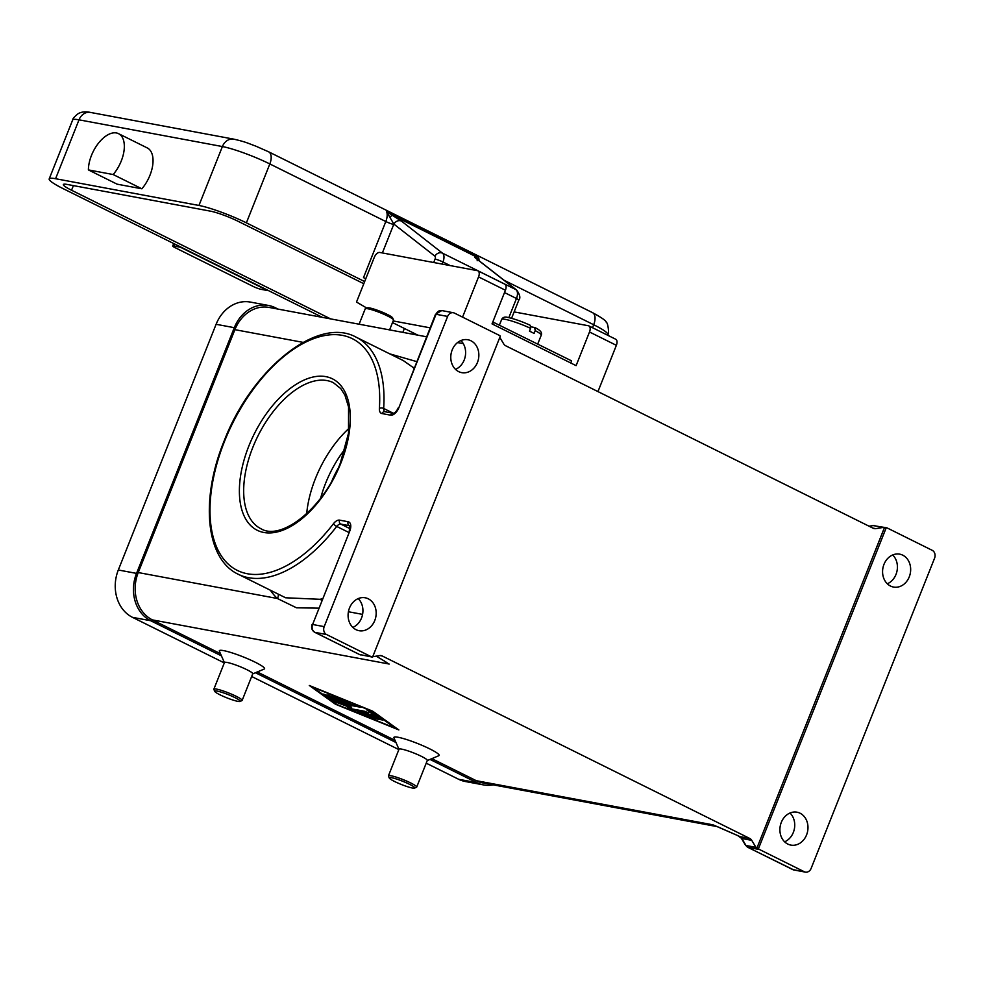 <?xml version="1.0" encoding="UTF-8"?>
<svg xmlns="http://www.w3.org/2000/svg" width="984" height="984" viewBox="0 0 984 984"><rect width="100%" height="100%" fill="white"/><g stroke="black" fill="none" stroke-linecap="round" stroke-linejoin="round"><path stroke-width="1.48" d="M530.942 326.823L534.644 327.512L535.21 330.636L534.091 333.441A21.304 2.718 -158.3 0 0 531.913 332.321A21.304 2.718 -158.3 0 0 529.49 331.153L530.61 328.349L530.278 325.31M365.765 278.767L363.49 277.636A6.088 0.775 -158.3 0 0 365.802 278.681M450.18 265.582L442.96 262.002A9.127 4.92 -63.6 0 0 442.517 253.183L401.46 221.105A6.088 5.092 128 0 0 397.339 221.031A6.088 5.092 128 0 0 393.858 224.081L434.903 256.172A6.088 5.092 -52 0 1 438.384 253.122A6.088 5.092 -52 0 1 442.517 253.183L516.01 289.677A6.088 5.092 -52 0 1 516.748 290.145L475.702 258.066A6.088 5.092 128 0 0 475.678 258.054A6.088 5.092 128 0 0 474.964 257.599L516.01 289.677A9.127 4.92 116.4 0 1 516.465 298.496A6.088 0.775 21.7 0 1 518.74 299.923A6.088 0.775 21.7 0 1 518.802 300.132C520.671 298.115 519.982 294.782 516.748 290.145M401.46 221.105L386.589 211.695L393.858 224.081A18.265 9.84 -63.6 0 1 393.723 224.438A6.088 0.775 -158.3 0 1 390.033 223.331A6.088 0.775 -158.3 0 1 385.814 221.535L363.49 277.636M477.166 260.735L478.47 257.304L474.423 255.914L474.964 257.599M118.547 133.664L147.256 147.92A27.392 14.748 116.4 0 1 141.88 188.793L117.108 184.168L88.4 169.912A27.392 14.748 116.4 0 1 99.556 141.868A27.392 14.748 116.4 0 1 118.547 133.664A27.392 14.748 116.4 0 1 113.172 174.537L88.4 169.912M359.099 324.216L365.212 308.841A15.215 1.943 21.7 0 1 365.421 308.656A15.215 1.943 21.7 0 1 387.634 316.012A15.215 1.943 21.7 0 1 393.465 319.825A15.215 1.943 21.7 0 1 393.489 320.095L389.59 329.898M365.421 308.656L367.376 307.844A13.69 1.747 21.7 0 1 387.364 314.462A13.69 1.747 21.7 0 1 392.616 317.881L393.465 319.825M214.746 691.383L213.885 689.452A15.215 1.943 21.7 0 1 213.86 689.169A15.215 1.943 21.7 0 1 221.88 690.522A15.215 1.943 21.7 0 1 236.283 696.34A15.215 1.943 21.7 0 1 242.138 700.423A15.215 1.943 21.7 0 1 241.929 700.608L239.985 701.432A13.69 1.747 21.7 0 1 219.998 694.815A13.69 1.747 21.7 0 1 214.746 691.383A13.69 1.747 21.7 0 1 221.203 692.133A13.69 1.747 21.7 0 1 234.893 697.582A13.69 1.747 21.7 0 1 239.985 701.432M213.86 689.169L224.463 662.527A15.215 1.943 21.7 0 1 232.482 663.88A15.215 1.943 21.7 0 1 246.886 669.698A15.215 1.943 21.7 0 1 252.74 673.782L242.138 700.423M224.487 662.798L219.37 651.174A24.342 3.1 21.7 0 1 230.859 652.503A24.342 3.1 21.7 0 1 255.2 662.207A24.342 3.1 21.7 0 1 264.241 669.034L252.531 673.966M414.547 788.098L416.49 787.286A15.215 1.943 -158.3 0 0 416.699 787.102A15.215 1.943 -158.3 0 0 410.845 783.018A15.215 1.943 -158.3 0 0 396.429 777.2A15.215 1.943 -158.3 0 0 388.422 775.847A15.215 1.943 -158.3 0 0 388.446 776.118L389.307 778.061A13.69 1.747 -158.3 0 0 394.559 781.481A13.69 1.747 -158.3 0 0 414.547 788.098A13.69 1.747 -158.3 0 0 409.455 784.26A13.69 1.747 -158.3 0 0 395.765 778.799A13.69 1.747 -158.3 0 0 389.307 778.061M416.699 787.102L427.302 760.447A15.215 1.943 -158.3 0 0 421.447 756.364A15.215 1.943 -158.3 0 0 407.032 750.558A15.215 1.943 -158.3 0 0 399.024 749.193L388.422 775.847M398.987 749.316L393.932 737.852A24.342 3.1 21.7 0 1 405.42 739.168A24.342 3.1 21.7 0 1 429.762 748.885A24.342 3.1 21.7 0 1 438.803 755.712L427.265 760.571M349.123 428.237A81.5 43.899 -63.6 0 0 315.433 478.531A81.5 43.899 -63.6 0 0 306.688 513.709M455.506 369.369A16.74 13.948 100.6 0 0 464.202 360.009A16.74 13.948 100.6 0 0 460.881 340.562M452.185 349.935A16.74 13.948 -79.4 0 1 467.88 339.751A16.74 13.948 -79.4 0 1 477.449 362.469A16.74 13.948 -79.4 0 1 461.754 372.653A16.74 13.948 -79.4 0 1 452.185 349.935M352.826 627.411A16.74 13.948 100.6 0 0 361.522 618.038A16.74 13.948 100.6 0 0 358.201 598.604M349.504 607.964A16.74 13.948 -79.4 0 1 365.199 597.78A16.74 13.948 -79.4 0 1 374.769 620.51A16.74 13.948 -79.4 0 1 359.062 630.695A16.74 13.948 -79.4 0 1 349.504 607.964M887.31 583.783A16.74 13.948 100.6 0 0 896.006 574.41A16.74 13.948 100.6 0 0 892.685 554.964M909.253 576.882A16.74 13.948 -79.4 0 1 893.558 587.067A16.74 13.948 -79.4 0 1 883.989 564.336A16.74 13.948 -79.4 0 1 899.696 554.152A16.74 13.948 -79.4 0 1 909.253 576.882M784.629 841.812A16.74 13.948 100.6 0 0 793.325 832.452A16.74 13.948 100.6 0 0 790.004 813.005M806.572 834.912A16.74 13.948 -79.4 0 1 790.865 845.096A16.74 13.948 -79.4 0 1 781.308 822.366A16.74 13.948 -79.4 0 1 797.003 812.194A16.74 13.948 -79.4 0 1 806.572 834.912M379.959 655.553L382.247 655.984A6.088 5.068 100.6 0 0 381.14 655.602A6.088 5.068 100.6 0 0 380.993 655.578A6.088 5.068 100.6 0 0 379.652 655.59L372.739 656.722M379.381 408.409A9.127 4.92 -63.6 0 0 382.001 413.563L390.562 415.162A9.127 4.92 -63.6 0 0 398.877 407.671L436.047 314.277L447.634 316.43A6.088 5.068 -79.4 0 1 450.561 313.133A6.088 5.068 -79.4 0 1 453.341 312.728A6.088 5.068 -79.4 0 1 454.46 313.109L499.171 335.298A6.088 5.068 -79.4 0 1 500.278 336.085A6.088 5.068 -79.4 0 1 500.315 336.122L372.567 657.127A6.088 5.068 -79.4 0 1 372.518 657.127A6.088 5.068 -79.4 0 1 372.37 657.103A6.088 5.068 -79.4 0 1 371.251 656.722L326.553 634.532A6.088 5.068 -79.4 0 1 323.957 631.273A6.088 5.068 -79.4 0 1 324.191 626.636L312.605 624.483L349.763 531.077A9.127 4.92 -63.6 0 0 348.151 521.741L339.591 520.142A9.127 4.92 -63.6 0 0 333.502 523.673A129.347 69.655 116.4 0 1 231.351 566.71A129.347 69.655 116.4 0 1 224.487 441.435A129.347 69.655 116.4 0 1 323.219 335.851A129.347 69.655 116.4 0 1 379.381 408.409A3.038 1.562 3.9 0 1 383.662 408.458A132.385 71.303 -63.6 0 0 356.023 337.118L403.342 360.611L412.567 367.094A6.088 5.068 133.1 0 0 414.313 367.561M278.214 594.115A6.088 5.068 -46.9 0 1 277.353 598.493L296.479 607.792L318.57 608.161M499.811 337.389L503.697 343.883A6.088 5.068 100.6 0 0 504.583 344.99A6.088 5.068 100.6 0 0 505.702 345.778L873.189 528.248A6.088 5.068 100.6 0 0 874.309 528.617A6.088 5.068 100.6 0 0 874.456 528.642A6.088 5.068 100.6 0 0 875.785 528.642L872.882 528.101M869.167 526.243L873.312 525.567L883.251 527.424A6.088 5.068 -79.4 0 1 884.53 527.399L886.19 527.707A6.088 5.068 -79.4 0 1 886.387 527.744A6.088 5.068 -79.4 0 1 887.494 528.113L932.205 550.314A6.088 5.068 -79.4 0 1 934.8 553.574A6.088 5.068 -79.4 0 1 934.566 558.211L811.124 868.417A6.088 5.068 -79.4 0 1 808.196 871.713A6.088 5.068 -79.4 0 1 805.416 872.119A6.088 5.068 -79.4 0 1 804.297 871.738L792.71 869.585A3.038 1.636 116.4 0 1 792.464 869.499A3.038 1.636 116.4 0 1 792.255 869.364M805.416 872.119L793.817 869.954A6.088 5.068 -79.4 0 1 792.71 869.585L748 847.384L759.586 849.549A6.088 5.068 -79.4 0 1 758.479 848.761A6.088 5.068 -79.4 0 1 758.443 848.725L756.782 848.417A6.088 5.068 -79.4 0 1 755.933 847.347L751.739 840.348A6.088 5.068 100.6 0 0 750.866 839.229A6.088 5.068 100.6 0 0 749.746 838.454L739.808 836.597A3.038 1.636 116.4 0 1 739.574 836.523A3.038 1.636 116.4 0 1 739.365 836.375M755.933 847.347L745.995 845.49L741.813 838.491A6.088 5.068 100.6 0 0 740.927 837.384A6.088 5.068 100.6 0 0 739.808 836.597L737.889 835.65A3.038 1.636 116.4 0 1 737.656 835.564A3.038 1.636 116.4 0 1 737.643 835.564L741.309 838.196L745.503 845.194L747.766 847.31A3.038 1.636 116.4 0 1 747.471 847.076M737.889 835.65L717.041 826.499M759.586 849.549L804.297 871.738M886.19 527.707A6.088 5.068 -79.4 0 1 886.24 527.719L758.443 848.725M883.251 527.424L875.785 528.642M386.577 662.392L376.306 656.144M447.634 316.43L324.191 626.636M322.371 598.616A132.385 71.303 116.4 0 1 320.157 599.305A6.088 4.588 -106.5 0 1 321.645 600.412M320.157 599.305L285.606 597.78L238.263 574.275A132.385 71.303 -63.6 0 0 336.712 526.44A6.088 3.284 116.4 0 1 338.779 524.558A6.088 3.284 116.4 0 1 340.772 524.091A3.038 2.534 -79.4 0 1 339.591 520.142M416.687 361.595L389.701 353.846M426.564 336.786L269.149 307.438A36.519 30.418 100.6 0 0 234.893 329.665L138.24 572.553A36.519 30.418 100.6 0 0 152.409 619.895L220.477 653.696M431.841 758.639L476.268 780.693A36.519 30.418 100.6 0 0 482.959 782.944L717.324 826.634M382.247 655.984L749.746 838.454M756.782 848.417L884.53 527.399M257.279 671.961L395.039 740.374M372.702 711.174L398.864 729.944L335.446 704.236L309.284 685.467L372.702 711.174M338.09 468.433A69.335 37.343 -63.6 0 0 332.038 480.623M141.88 188.793L113.172 174.537M476.834 258.952A6.088 5.732 -75.3 0 0 474.423 255.914L392.013 214.992L390.021 217.464M364.658 281.572L246.381 222.851A36.519 4.649 -158.3 0 0 198.952 205.459L55.571 178.719A36.519 4.649 -158.3 0 0 49.2 178.903A36.519 4.649 -158.3 0 0 63.259 188.707L322.395 317.365M330.673 318.914L71.549 190.244A21.304 2.718 21.7 0 1 63.345 184.537A21.304 2.718 21.7 0 1 67.06 184.426L210.441 211.154A21.304 2.718 21.7 0 1 238.103 221.302L363.797 283.712M534.644 327.512L534.915 327.611C540.302 330.095 542.405 332.641 541.237 335.224A21.304 2.718 21.7 0 0 535.21 330.636M395.408 728.234L371.263 710.915L312.728 687.176L336.872 704.495L395.408 728.234L395.642 727.643M350.612 703.314L333.416 700.116L329.763 698.628L323.539 694.089L327.598 695.553L332.125 698.8L337.327 699.772L327.832 694.889L339.812 700.239L345.015 701.211L332.125 695.688L350.722 703.031M371.226 717.951L367.782 716.241L378.951 718.32L382.788 720.03L371.226 717.951L371.62 716.955M378.373 717.151L361.472 714.003L357.623 712.293L374.203 715.306L366.282 709.538L370.328 711.001L378.483 716.856M341.276 703.72L351.583 707.238L351.608 708.849L364.83 711.309L368.668 713.006L351.226 709.845L347.377 708.16L347.352 706.451L333.601 701.297L356.921 705.565L360.759 707.262L341.276 703.72L341.669 702.724M278.054 309.099L275.262 307.709A36.519 30.418 100.6 0 0 268.558 305.471L250.354 302.076A36.519 30.418 100.6 0 0 216.099 324.289L118.314 569.994A36.519 30.418 100.6 0 0 132.483 617.337L224.315 662.921M426.22 763.178L458.642 779.279A36.519 30.418 100.6 0 0 465.346 781.517L483.55 784.912A36.519 30.418 100.6 0 0 493.242 784.863M251.658 676.5L398.864 749.599M430.008 759.414L476.846 782.674A36.519 30.418 100.6 0 0 483.55 784.912M268.558 305.471A36.519 30.418 100.6 0 0 234.303 327.684L136.53 573.389A36.519 30.418 100.6 0 0 150.7 620.732L221.425 655.848M255.446 672.736L395.986 742.514M338.373 702.109L341.485 703.179M347.807 705.946L347.819 707.041L351.608 708.714M374.264 715.184L376.823 715.651M369.738 710.657L374.658 714.187L374.203 715.306M337.377 699.649L339.369 700.018M345.064 701.075L347.254 701.494M327.008 695.208L330.796 697.853M337.327 699.772L337.586 699.132M514.115 311.903L588.42 325.753A6.088 3.284 116.4 0 1 588.887 325.913A6.088 3.284 116.4 0 1 589.502 331.989L576.107 365.642L492.037 323.896L505.432 290.243A6.088 3.284 -63.6 0 0 504.829 284.179L477.953 270.834A6.088 3.284 116.4 0 1 478.556 276.898L462.554 317.119M597.964 391.583L616.365 345.322A6.088 3.284 -63.6 0 0 615.763 339.259L588.887 325.913M393.157 320.932L430.131 327.832M366.823 308.078L356.503 302.051L374.252 257.451A6.088 3.284 116.4 0 1 379.799 252.458L477.474 270.674A6.088 3.284 116.4 0 1 477.953 270.834M417.856 335.163L392.505 322.58M492.812 321.965L571.581 360.857L570.745 362.985M493.488 322.088L492.652 324.203M261.055 289.321A6.088 0.775 21.7 0 1 257.365 288.214A6.088 0.775 21.7 0 1 253.146 286.43L175.054 247.648A6.088 0.775 21.7 0 1 172.778 246.221A6.088 0.775 21.7 0 1 172.704 246.012A6.088 0.775 21.7 0 1 173.774 245.988L180.392 247.218L267.673 290.563L261.055 289.321M345.199 448.741A78.462 42.251 -63.6 0 0 325.667 483.095A78.462 42.251 -63.6 0 0 320.649 498.175M499.429 325.04L501.643 319.48A21.304 2.718 21.7 0 1 530.61 328.349M228.239 139.962A12.177 10.135 -79.4 0 1 233.811 139.15L90.43 112.422A12.177 10.135 100.6 0 0 84.858 113.221A12.177 10.135 100.6 0 0 79.015 119.827L222.396 146.555A12.177 10.135 -79.4 0 1 228.239 139.962M246.381 222.851L269.825 163.947A12.177 6.556 -63.6 0 0 271.043 155.656A12.177 6.556 -63.6 0 0 268.62 151.807L255.619 146.062C247.648 143.197 246.603 142.139 233.811 139.15M198.952 205.459L222.396 146.555A36.519 4.649 21.7 0 1 269.825 163.947L385.814 221.535A12.177 6.556 116.4 0 0 387.032 213.245A12.177 6.556 116.4 0 0 386.589 211.695L478.47 257.304A12.177 6.556 -63.6 0 1 478.901 258.866A12.177 6.556 -63.6 0 1 479.048 260.686M504.14 280.292L593.684 324.745A12.177 6.556 -63.6 0 0 594.902 316.454A12.177 6.556 -63.6 0 0 592.466 312.617L268.62 151.807M434.903 256.172A3.038 1.636 116.4 0 1 435.063 259.099A6.088 0.775 21.7 0 1 438.741 260.207A6.088 0.775 21.7 0 1 442.96 262.002L442.136 264.081M435.063 259.099L433.698 262.507M260.895 528.703A81.5 43.899 116.4 0 1 252.802 447.437A81.5 43.899 116.4 0 1 333.392 382.702L340.784 388.606L344.953 395.224L348.557 406.958L348.508 433.255L340.316 463.144C323.392 508.58 280.969 541.212 260.895 528.703M340.845 463.132A84.55 45.535 -63.6 0 0 325.852 376.638A84.55 45.535 -63.6 0 0 248.854 445.986A84.55 45.535 -63.6 0 0 263.847 532.479A84.55 45.535 -63.6 0 0 340.845 463.132M371.251 656.722L359.664 654.569L314.966 632.368A6.088 5.068 -79.4 0 1 312.371 629.108A6.088 5.068 -79.4 0 1 312.605 624.483L349.763 531.077M360.931 654.963A6.088 5.068 -79.4 0 1 360.784 654.938A6.088 5.068 -79.4 0 1 359.664 654.569A3.038 1.636 -63.6 0 1 359.431 654.483L314.72 632.294A3.038 1.636 -63.6 0 0 314.966 632.368L326.553 634.532M390.562 415.162A3.038 2.534 -79.4 0 1 393.416 413.305L383.662 408.458A6.088 3.284 116.4 0 0 384.043 410.808A6.088 3.284 116.4 0 0 384.892 411.718M412.567 367.094A132.385 71.303 116.4 0 1 413.957 368.459M333.502 523.673A3.038 0.886 -142.4 0 0 336.712 526.44L348.717 532.406M270.366 590.216A138.473 74.575 -63.6 0 0 277.353 598.493L138.24 572.553M435.543 314.388L436.047 314.277A6.088 5.068 -79.4 0 1 438.975 310.969A6.088 5.068 -79.4 0 1 441.754 310.563L453.341 312.728M359.221 654.348A3.038 1.636 -63.6 0 0 359.431 654.483L372.37 657.103M314.425 632.06A3.038 1.636 -63.6 0 0 314.72 632.294C311.903 630.486 311.018 627.89 312.063 624.496L312.1 624.594M349.271 531.2L349.8 525.837M382.001 413.563A3.038 2.534 -79.4 0 1 384.855 411.706L393.416 413.305C395.137 412.8 396.786 410.931 398.348 407.683L398.385 407.782M349.935 528.642L340.772 524.091L349.332 525.69A3.038 2.534 -79.4 0 1 348.151 521.741M869.081 526.206L873.005 525.567A3.038 1.611 -99.2 0 1 873.312 525.567A6.088 5.068 -79.4 0 1 874.641 525.554A6.088 5.068 -79.4 0 1 874.788 525.579A6.088 5.068 -79.4 0 1 874.936 525.616M793.817 869.954L747.766 847.31A3.038 1.636 116.4 0 0 748 847.384A6.088 5.068 -79.4 0 1 746.881 846.597A6.088 5.068 -79.4 0 1 745.995 845.49A3.038 1.23 149.1 0 1 745.503 845.194M886.387 527.744L873.005 525.567A3.038 1.611 -99.2 0 0 872.722 525.665M751.739 840.348L741.813 838.491A3.038 1.23 149.1 0 1 741.309 838.196M398.877 407.671L435.518 314.29L441.754 310.563M384.018 660.694A36.519 30.418 100.6 0 0 389.172 664.04L152.409 619.895M348.41 611.74L362.579 614.385M234.893 329.665L303.121 342.383M476.268 780.693L713.031 824.838A36.519 30.418 100.6 0 0 716.02 826.105M504.509 292.568L516.465 298.496L508.839 317.647M382.37 252.937L393.723 224.438M592.503 327.709L593.684 324.745A36.519 4.649 21.7 0 1 607.743 334.548C609.416 334.609 607.989 322.211 606.304 322.494C606.574 321.079 601.962 317.795 592.466 312.617M49.2 178.903L72.644 120.011A36.519 4.649 21.7 0 1 79.015 119.827L55.571 178.719M71.549 190.244L73.394 185.607M402.837 332.371L404.387 328.471M476.846 782.674L458.642 779.279M150.7 620.732L132.483 617.337M136.53 573.389L118.314 569.994M234.303 327.684L216.099 324.289M351.226 709.845L351.62 708.849M347.377 708.16L347.819 707.041M336.393 702.699L336.749 701.801M361.472 714.003L361.866 713.006M329.763 698.628L330.206 697.508M333.416 700.116L333.81 699.12M616.365 345.322L589.502 331.989M505.432 290.243L478.556 276.898M173.774 245.988L174.574 243.97M511.569 318.312L518.802 300.132M238.263 574.275C205.595 559.084 200.232 499.454 223.946 441.447C251.24 369.775 317.291 315.741 356.023 337.118M714.974 825.674L737.656 835.564M386.798 662.539L376.245 656.144M463.279 343.637L457.535 342.567M72.644 120.011C72.631 118.72 74.464 116.604 78.154 113.689C81.438 111.795 85.522 111.364 90.43 112.422M530.278 325.298C521.791 321.448 514.361 318.841 508.015 317.475C504.903 316.577 502.775 317.242 501.643 319.48M537.719 344.043L541.237 335.224M173.701 243.54L172.704 246.012"/></g></svg>
